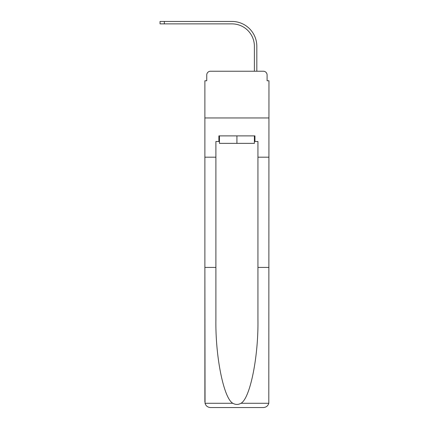 <?xml version="1.0" encoding="UTF-8"?>
<svg xmlns="http://www.w3.org/2000/svg" width="429" height="429" viewBox="0 0 429 429"><rect width="100%" height="100%" fill="white"/><g stroke="black" fill="none" stroke-linecap="round" stroke-linejoin="round"><path stroke-width="0.64" d="M206.746 74.978L206.746 80.77L206.746 74.978A3.738 3.738 0 0 1 210.483 71.241L222.345 71.241M254.392 141.495L254.949 141.495L254.949 135.886L218.892 135.886L218.892 141.495L215.9 141.495L215.9 267.423L204.88 267.423L205.041 403.287C205.893 405.941 207.706 407.362 210.483 407.55L263.358 407.55C266.136 407.362 267.948 405.941 268.801 403.287L268.962 80.77L267.095 80.77L267.095 74.978A3.738 3.738 0 0 0 263.358 71.241L210.483 71.241M215.9 157.186L204.88 157.186L204.88 117.954L268.962 117.954L204.88 117.954L204.88 80.77L206.746 80.77M251.496 71.241L254.392 71.241L254.392 46.3A22.421 22.421 0 0 0 231.971 23.879A22.421 22.421 0 0 1 254.392 46.3A22.421 22.421 0 0 0 231.971 23.879A22.421 22.421 0 0 1 254.392 46.3A22.421 22.421 0 0 0 231.971 23.879A22.421 22.421 0 0 1 254.392 46.3A22.421 22.421 0 0 0 231.971 23.879A22.421 22.421 0 0 1 254.392 46.3M256.821 71.241L256.821 46.3L256.821 71.241L256.821 46.3L256.821 71.241L256.821 46.3L256.821 71.241L256.821 46.3L256.821 71.241L263.358 71.241M267.095 80.77L267.095 74.978M210.483 407.55L224.683 407.55L210.483 407.55M215.9 267.423L215.9 319.685C215.32 356.81 223.756 398.407 232.85 403.287C235.559 404.799 238.272 404.799 240.991 403.287C250.086 398.407 258.521 356.81 257.942 319.685L257.942 141.495L254.949 141.495M204.88 401.946L204.88 157.186M268.962 157.186L257.942 157.186M268.962 267.423L257.942 267.423M218.892 141.495L219.45 141.495M219.45 135.886L219.45 143.361L254.392 143.361L254.392 135.886M236.921 135.886L236.921 143.361M160.038 21.45L164.334 21.45L164.334 23.879L160.038 23.879L160.038 21.45M256.821 46.3A24.85 24.85 0 0 0 231.971 21.45L164.334 21.45M164.334 23.879L231.971 23.879M205.041 403.287L232.85 403.287M240.991 403.287L268.801 403.287"/></g></svg>

